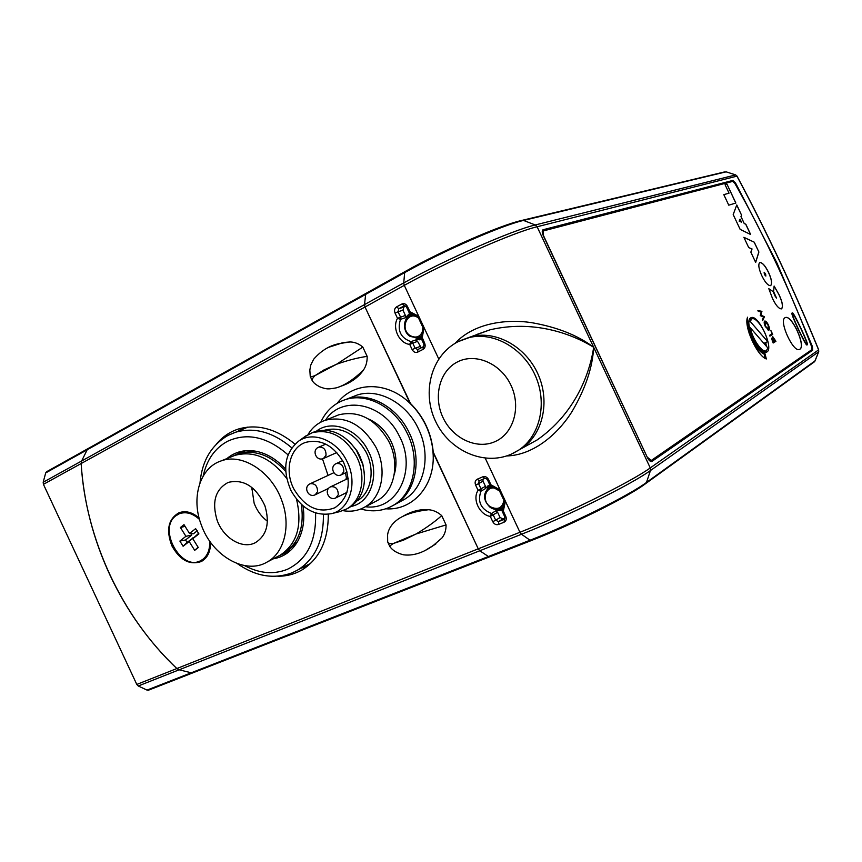 <?xml version="1.0" encoding="UTF-8"?>
<svg xmlns="http://www.w3.org/2000/svg" width="862" height="862" viewBox="0 0 862 862"><rect width="100%" height="100%" fill="white"/><g stroke="black" fill="none" stroke-linecap="round" stroke-linejoin="round"><path stroke-width="1.29" d="M148.77 690.053L147.036 690.096L138.254 685.99L136.799 684.45L43.423 484.336L43.186 482.246L45.697 472.926L46.72 471.665M433.252 452.097L478.248 548.825L479.789 550.764L179.124 669.806L191.267 672.791L179.124 669.806L176.85 668.546L179.124 669.806L138.254 685.99M366.447 293.123L365.65 294.395L364.518 304.598L365.014 307.012L81.147 463.54L81.642 460.987L87.159 449.781L81.642 460.987L81.147 463.54C85.597 539.052 121.844 616.761 176.85 668.546L478.248 548.825L433.306 452.841C431.636 433.284 423.835 416.637 409.903 402.877L365.014 307.012L410.452 403.405M421.173 338.335L419.956 338.971M421.012 337.398L418.242 338.798M487.72 487.817L491.146 486.362L487.72 487.817M253.148 488.474L251.693 489.12M226.889 458.595C235.229 451.602 245.164 449.199 256.704 451.386C267.328 453.714 276.971 459.64 285.624 469.165M233.096 456.095L240.142 452.669L256.025 451.257M303.004 505.854C305.019 519.484 303.219 531.358 297.627 541.455C291.809 551.249 283.684 557.046 273.254 558.835M246.36 427.735L247.674 427.121M297.649 541.411L285.688 552.93L279.245 555.688M278.458 556.109L280.247 555.16C297.142 543.836 302.562 525.184 296.517 499.195M201.309 524.958C212.03 555.807 245.368 575.202 267.145 562.035C284.417 552.801 291.248 525.454 281.788 500.585C271.724 471.729 242.244 452.873 221.189 460.89C199.801 467.678 190.847 498.053 201.309 524.958M280.947 554.762L283.469 553.479C298.586 543.75 304.545 527.382 301.334 504.389M264.882 505.703C255.939 486.567 243.72 478.798 228.236 482.397C215.371 489.304 211.653 501.899 217.084 520.174C223.387 538.276 242.707 549.719 255.572 542.564C266.918 535.183 270.021 522.889 264.882 505.703M251.769 487.342L254.128 503.192C256.984 510.724 261.423 516.737 267.425 521.241M285.71 471.395C270.679 455.061 254.872 449.264 238.278 454.005L235.046 455.319M286.669 478.378C271.121 457.991 253.859 450.309 234.906 455.362L231.803 456.612M202.365 560.903L197.366 561.808M43.423 484.336L81.147 463.54C83.636 501.846 93.225 538.998 109.927 574.997C126.789 610.91 149.094 642.093 176.85 668.546L136.799 684.45M193.368 672.619L191.267 672.791L488.409 556.518L489.896 556.733M301.722 567.983L307.152 566.431M277.736 576.215C286.895 576.312 295.289 574.038 302.918 569.383C319.877 558.156 328.336 539.784 328.303 514.269M385.81 508.806C413.124 510.918 435.903 484.789 433.004 452.216C432.315 443.133 429.987 434.319 426.022 425.774C421.992 417.262 416.723 409.838 410.193 403.513C387.318 380.756 353.194 381.381 337.204 403.276M199.1 517.976C192.248 512.147 185.513 510.423 178.919 512.793C168.262 519.096 165.903 530.087 171.84 545.765C179.856 560.138 189.64 565.397 201.18 561.571C207.516 558.048 210.63 551.615 210.522 542.284M320.783 422.164C326.116 410.7 334.445 403.136 345.748 399.494L347.688 398.74C368.71 391.876 396.121 406.174 408.502 431.312C422.768 458.304 416.087 492.558 395.13 504.367L392.544 505.789L395.13 504.367C415.484 492.848 422.52 460.125 409.525 433.414C397.641 407.101 369.324 391.628 347.688 398.74L357.245 395.001C378.763 387.932 406.864 403.211 418.62 429.233C431.463 455.653 424.427 488.064 404.181 499.518L400.841 501.307M176.031 515.638L179.953 512.427M531.186 540.571L489.67 556.82L488.409 556.518L530.044 540.215L521.499 534.257L479.789 550.764L488.409 556.518L479.789 550.764L478.248 548.825L519.948 532.263L505.412 501.242L503.311 511.08L505.778 516.36L504.712 516.661L502.255 511.425M411.109 313.649L409.903 311.699L408.987 312.335L406.519 307.066L407.435 306.419L409.903 311.699L418.781 316.332L404.278 285.365L365.014 307.012L364.518 304.598L365.65 294.395L87.159 449.781L88.635 448.283M243.149 427.8L238.289 431.054M294.955 444.102C276.336 428.877 257.706 423.792 239.065 428.823C230.186 431.55 222.708 436.571 216.621 443.876M365.466 506.705C396.897 511.381 417.747 469.93 399.225 435.881C383.428 402.716 341.557 394.721 325.534 420.16M345.748 399.494C366.803 392.619 394.246 406.961 406.659 432.153C420.958 459.209 414.277 493.527 393.298 505.347C383.374 511.08 372.535 512.297 360.769 509M343.593 462.409C333.432 445.298 320.75 438.629 305.557 442.411C289.88 447.529 284.255 470.878 293.877 489.013C305.073 507.567 318.746 513.806 334.919 507.74C349.002 497.848 351.901 482.731 343.593 462.409M394.171 474.865C397.468 463.67 396.283 452.216 390.615 440.482C385.249 430.289 377.847 423.123 368.43 418.975M375.304 501.598L377.319 500.553C394.699 491.318 400.334 463.206 388.622 441.064C375.476 418.954 358.861 410.204 338.798 414.805L335.049 416.314M342.99 510.66C350.78 511.996 357.956 510.843 364.518 507.201C382.038 497.902 387.652 469.424 375.778 446.936C362.449 424.503 345.662 415.581 325.437 420.203C318.024 422.725 312.195 427.53 307.971 434.61M351.157 506.447C371.21 502.632 380.433 473.701 368.149 450.761C357.493 428.705 331.525 419.201 316.473 431.14M357.234 500.811C371.242 493.021 375.53 470.049 365.984 451.925C355.036 433.5 341.277 426.259 324.705 430.181M364.551 474.509L362.816 463.864L359.335 454.974L356.922 450.729L349.455 441.721M347.666 508.44L349.088 507.707C362.708 498.818 367.266 484.39 362.773 464.435L356.491 450.438C344.541 433.78 330.674 427.509 314.899 431.625L312.044 432.789M339.499 511.705L346.405 509.086C361.889 501.145 366.846 476.039 356.383 456.192C344.595 436.344 329.834 428.543 312.119 432.767L304.286 437.056M290.99 490.564C301.398 508.666 314.921 516.36 331.536 513.644C350.069 509.539 358.183 482.354 346.664 460.761C336.773 440.363 313.251 430.903 298.877 440.956C284.611 452.798 281.982 469.337 290.99 490.564M367.158 356.372C358.096 357.644 347.914 360.251 336.622 364.217L323.81 370.024L315.061 375.616L336.622 364.217L362.816 347.095L367.158 356.372C367.309 361.728 366.027 366.35 363.322 370.24C353.452 379.668 344.434 385.54 336.266 387.857L336.266 387.857C328.11 389.268 326.87 389.516 319.619 386.758C316.376 385.023 314.124 383.288 312.863 381.554C311.484 380.271 312.216 378.299 315.061 375.616C311.915 376.748 310.298 376.996 310.234 376.338L309.835 370.035C311.096 363.958 309.49 367.568 313.617 359.303C321.515 350.166 330.685 344.832 341.126 343.302L350.08 341.955C354.648 342.02 358.883 343.733 362.816 347.095M341.212 386.122C350.931 382.739 358.29 377.437 363.322 370.24M350.08 341.955L343.604 342.494L336.202 344.595M329.176 347.138L343.604 342.494M402.985 516.273C411.637 511.209 420.182 509.022 428.629 509.722C416.023 511.134 406.153 514.043 399.041 518.482C392.296 523.062 388.493 528.514 387.598 534.839L387.674 541.498C387.792 543.286 389.753 543.922 393.578 543.405L403.438 540.172L416.087 533.987L393.578 543.405C390.68 545.15 389.495 546.292 390.012 546.81C391.251 548.404 394.311 552.434 403.448 554.805C413.038 556.044 422.983 552.93 433.306 545.452L424.794 550.71M428.629 509.722C433.349 510.121 437.713 512.082 441.721 515.616L446.063 524.915C446.139 530.098 444.749 534.483 441.883 538.05L433.306 545.452L441.883 538.05M430.418 547.435L435.978 543.825M446.063 524.915L416.087 533.987C426.356 527.835 434.901 521.704 441.721 515.616M812.392 346.47L777.093 263.287L735.555 183.024L732.862 180.427L542.931 229.798C541.929 230.79 542.036 232.718 543.254 235.552L647.427 457.593C648.86 460.394 650.293 461.72 651.726 461.547L812.661 350.187L812.392 346.47L811.659 346.783M505.778 516.36C506.781 519.075 506.209 521.025 504.065 522.21L498.473 524.473C496.103 525.13 494.195 524.193 492.752 521.672L490.295 516.424L491.448 513.504L495.833 510.81L502.029 510.315M488.226 485.597L485.425 488.603L480.985 491.168L478.076 490.338L475.619 485.09C474.617 482.397 475.167 480.425 477.268 479.207L482.806 476.815C485.166 476.104 487.073 477.009 488.538 479.541L491.706 486.534L499.475 490.931M489.853 484.95L487.041 489.444M498.839 509.194L502.309 509.27M421.518 339.089L415.786 339.94L417.531 341.33L421.259 347.795M405.765 306.053L403.718 307.152L402.974 310.234L405.409 315.438L405.399 317.755L409.784 313.262M410.862 313.682L408.685 316.332M416.001 338.141L421.432 338.906M527.533 445.234L537.112 439.954C574.545 413.986 589.608 374.668 593.67 347.278C570.515 333.012 532.694 319.899 490.101 329.79L459.996 340.738M527.576 445.212L521.725 448.434C542.672 434.523 550.322 401.994 538.244 374.679C526.348 347.278 497.115 330.609 472.559 336.331C497.115 330.609 526.348 347.278 538.244 374.679C550.322 401.994 542.672 434.523 521.725 448.434L518.935 449.975C539.935 436.032 547.585 403.384 535.464 375.961C523.525 348.453 494.206 331.708 469.585 337.441L458.002 341.708C431.162 355.478 421.68 392.339 435.493 421.152C448.865 450.179 483.345 466.331 511.037 454.274L518.935 449.975L513.095 453.326M749.746 318.962L751.201 319.166M765.607 342.57L766.135 345.974M765.65 351.039L764.842 352.256M421.626 336.083L424.654 343.184C425.666 345.921 425.149 347.979 423.091 349.358L417.736 352.105C415.452 352.946 413.598 352.127 412.165 349.627L409.709 344.391L410.948 341.643L415.786 339.94M405.399 317.755L400.496 319.328L397.511 318.337L395.055 313.1C394.042 310.385 394.548 308.316 396.552 306.894L401.854 304.027C404.127 303.122 405.991 303.92 407.435 306.419M438.747 358.948L424.061 327.603L422.897 327.441L418.35 317.647L418.781 316.332L424.061 327.603L422.186 337.915L421.249 338.507L422.908 327.485M455.082 343.335C473.841 322.981 506.231 318.908 531.186 322.582C556.895 327.021 577.723 335.253 593.67 347.278C592.647 367.234 585.492 388.557 572.196 411.271C558.824 432.875 534.354 455.211 506.554 455.966M488.538 479.541L487.493 479.908L489.961 485.177L491.006 484.821L500.122 489.95L505.412 501.242L504.13 500.757L499.518 490.974L500.122 489.95L485.252 458.207M731.321 181.753L542.37 230.639M650.735 461.472L810.668 350.478M43.186 482.246L403.739 282.919L404.666 272.618L365.65 294.395L366.555 293.091M502.589 508.914L503.311 511.08L502.244 511.392L502.33 509.226M495.833 510.81L497.622 512.287L500.057 517.502L502.912 518.881L505.013 518.03M482.925 479.207L483.032 481.147L485.478 486.362L485.425 488.603M813.803 362.245L815.032 360.962L818.684 351.793L650.465 470.512L646.468 482.461L644.83 484.218C627.913 496.868 571.129 525.13 531.595 540.409L530.044 540.215C570.676 524.505 629.141 495.413 646.468 482.461L815.086 360.844M148.393 690.225L531.294 540.549C571.377 524.969 628.215 496.932 645.994 483.356L814.644 361.641L818.717 351.771L818.598 349.886C794.376 290.548 767.148 232.643 736.924 176.15L537.123 226.76L650.271 467.915L650.465 470.512C631.49 484.39 566.377 516.683 521.499 534.257L519.948 532.263C565.267 514.463 631.103 481.836 650.271 467.915L818.598 349.886L818.728 351.653M818.728 349.94L818.706 349.886C794.473 290.526 767.234 232.589 736.999 176.074L735.512 174.867L726.127 171.84L523.536 220.435L535.259 224.96L537.123 226.76C513.989 232.169 446.785 261.692 404.278 285.365L403.739 282.919C445.794 259.43 512.287 230.251 535.259 224.96L735.642 174.921M736.967 176.02L735.545 174.857L726.257 171.872M750.382 327.819C752.257 338.766 762.105 353.021 766.189 350.812L767.977 348.097L750.382 327.819L749.595 328.163M763.851 343.345L767.686 341.654L750.166 321.386L749.003 321.903M767.686 341.654C765.736 330.706 755.952 316.57 751.847 318.875L750.166 321.386M328.045 475.425L322.474 458.799M345.49 472.839L346.427 477.957L345.694 479.595M185.061 526.348L180.417 527.501L183.994 524.656L189.511 533.481L195.631 528.654L198.906 533.89L192.776 538.696L198.303 547.553L194.683 550.344L189.166 541.519L183.11 546.26L179.878 541.067L185.923 536.304L180.417 527.501M199.51 519.463C192.711 513.289 185.976 511.381 179.285 513.763L175.805 515.821C157.52 528.977 181.203 571.743 200.695 560.656L205.921 557.789M184.63 511.726L181.688 512.707M200.695 560.656L202.926 559.266C207.839 555.247 210.08 549.169 209.638 541.024M198.648 533.287L192.776 538.696M198.109 547.251L194.683 550.344M183.11 546.26L187.054 542.37L193.487 537.877M193.26 537.511L189.166 541.519M187.054 542.37L185.556 539.968L179.878 541.067M185.556 539.968L191.752 535.097L185.923 536.304M191.752 535.097L190.804 533.589M197.258 530.776L193.422 533.793L189.511 533.481M421.012 337.354L418.189 338.788M766.889 351.987C774.259 348.334 758.204 313.703 751.017 317.733L750.834 317.819C743.163 320.804 759.207 356.081 766.49 352.192L766.889 351.987M765.348 352.342L766.081 350.856M766.372 346.255L765.779 342.494M751.632 318.972L750.026 318.531M806.541 343.733L806.563 343.712C806.035 346.47 790.422 313.262 792.684 314.264L792.76 314.231C790.497 313.229 806.11 346.438 806.616 343.701C808.815 344.595 793.309 311.613 792.76 314.231L792.361 313.477M792.393 313.456C788.288 309.038 807.522 350.198 806.951 344.498L806.983 344.477C811.013 348.636 791.575 307.281 792.393 313.456C792.027 308.294 810.83 348.582 806.918 344.498L806.595 343.712M799.882 349.239C806.207 345.931 791.542 314.145 785.293 317.615L785.066 317.722C778.472 320.459 793.159 352.806 799.483 349.444L799.882 349.239M799.527 349.422L799.807 349.272C806.132 345.974 791.467 314.188 785.217 317.647L785.293 317.615M764.422 316.774L762.654 320.664L762.277 319.867L763.581 317L760.295 315.643L761.168 311.915L758.28 311.344L757.903 310.557L761.868 311.333L760.952 315.233L764.378 316.666L762.331 319.974M772.718 334.434L769.917 336.115L769.55 335.34L772.072 333.831L770.8 330.34L772.718 334.434L769.874 336.018M765.014 353.732C757.116 351.685 744.908 326.073 747.591 317.194C743.475 325.739 756.987 355.898 766.329 358.969L765.014 353.732L764.109 354.12C758.592 351.362 753.582 344.358 749.078 333.109M744.315 223.538L745.846 224.26L750.662 234.518L740.146 229.367L733.196 214.584L736.762 204.951L741.568 215.166L741.029 216.556L744.24 223.57L745.846 224.26M759.756 262.447C762.407 262.468 765.37 265.852 768.656 272.586C771.684 279.331 772.352 283.684 770.66 285.634C768.096 285.796 765.165 282.51 761.846 275.775C758.722 268.858 758.032 264.408 759.756 262.447M772.46 298.338L768.829 288.716L773.257 291.679L776.522 298.112L773.591 291.539L774.119 286.055L779.108 294.836C782.427 301.894 783.256 306.549 781.618 308.812L781.457 308.887C778.774 308.812 775.768 305.299 772.46 298.338M748.722 247.62L743.874 237.309L754.261 242.19L758.894 252.027L755.672 262.414L750.834 252.135L752.052 248.956L748.722 247.62M727.011 184.209L735.857 203.023L728.767 205.178L723.811 194.64L729.047 193.163L725.071 184.716L727.011 184.209L735.771 203.044M775.94 341.287L773.16 343.011L771.77 338.141L772.826 338.777L772.761 336.676L775.94 341.287L773.106 342.904M768.936 330.168L765.327 326.547C764.077 323.681 763.851 321.86 764.659 321.084L764.734 321.052C765.768 320.912 766.954 322.151 768.268 324.758C769.486 327.571 769.712 329.37 768.936 330.168L768.796 330.232M647.567 457.41L651.263 460.459L811.842 349.67L811.627 346.696C790.195 290.343 764.616 235.929 734.887 183.455L732.732 181.386L543.222 230.962L543.48 235.574L647.384 457.485M768.85 288.824L773.257 291.679M773.171 291.712L775.013 295.838M774.938 295.871L776.522 298.112M774.108 286.184L779.108 294.836M779.032 294.869C782.351 301.926 783.181 306.581 781.532 308.844L781.618 308.812M759.702 262.468C762.364 262.544 765.316 265.927 768.581 272.618L768.656 272.586M768.581 272.618C771.598 279.331 772.277 283.673 770.606 285.656M764.131 272.263L764.422 274.569L765.812 276.045L765.639 273.997L764.131 272.263L764.497 274.536L765.887 276.002M743.917 237.406L754.261 242.19M754.185 242.222L758.894 252.027M758.819 252.06L755.629 262.339M745.759 224.303L750.543 234.464M736.719 205.059L741.568 215.166M741.492 215.209L741.029 216.556M740.954 216.588L744.24 223.57M740.07 219.163L739.165 221.178L741.46 222.116L740.07 219.163L739.24 221.146L741.46 222.116M723.821 194.65L729.047 193.163M725.082 184.737L726.935 184.242M765.187 358.387L764.109 354.12M774.83 340.975L775.143 341.632M772.589 341.007L773.085 342.052L773.979 341.503L772.136 338.917L772.277 341.137M771.576 339.165L772.136 338.917L771.576 339.165M774.022 340.813L775.294 340.684L773.149 337.441L773.71 340.943M772.557 337.71L773.128 337.451M771.609 334.111L771.921 334.779M764.368 321.375L765.154 321.806M764.325 322.172L765.025 321.86L765.596 326.342L768.581 329.392L768.419 330.232M767.622 329.812L768.462 329.446M768.581 329.392L767.999 324.963L765.025 321.86M758.172 311.128L761.868 311.333M761.071 311.699L761.922 311.451M760.252 315.557L760.952 315.233M763.635 317.13L764.378 316.666M147.036 690.096L191.267 672.791M87.159 449.781L45.697 472.926M419.061 318.444L418.048 317.679C407.575 310.191 399.386 328.972 410.118 335.587C416.271 338.647 420.559 336.88 422.994 330.286M410.118 315.514L414.514 314.792M421.54 335.889L417.499 337.958L410.29 336.374M497.622 489.26C486.976 483.065 479.951 500.035 490.284 506.716C497.945 510.369 502.524 508.084 504.011 499.885M503.828 505.757L502.201 507.502C498.592 510.164 494.572 510.121 490.166 507.362C483.302 500.531 482.72 494.163 488.398 488.237L492.396 486.685M503.559 506.673L502.201 507.502C498.581 510.121 494.637 510.056 490.359 507.309M228.527 435.138L235.014 432.401C253.913 426.765 272.834 431.905 291.776 447.809M323.39 514.442C323.735 540.571 315.126 559.126 297.584 570.116L292.757 572.53M244.528 565.591C259.419 573.521 273.685 574.771 287.337 569.329C307.066 559.707 316.473 540.916 315.557 512.955M288.037 454.856C267.36 436.797 247.168 432.282 227.493 441.312C214.832 448.251 206.74 459.823 203.184 476.029M483.032 481.147L478.572 483.668L481.028 488.916L480.985 491.168C477.257 501.641 480.748 509.086 491.448 513.504L493.247 514.991L495.704 520.228L500.057 517.502M402.974 310.234L398.05 311.764L400.507 317L400.496 319.328C397.059 330.415 400.539 337.85 410.948 341.643L412.704 343.044L415.15 348.27L419.977 346.535M497.622 512.287L490.295 516.424C479.423 514.7 472.117 499.12 478.076 490.338L485.478 486.362M417.531 341.33L409.709 344.391C399.181 343.399 391.898 327.84 397.511 318.337L405.409 315.438M46.429 471.826L405.183 271.498C442.712 250.433 500.66 224.799 522.717 220.241L523.536 220.435C502.352 225.101 442.594 251.241 404.666 272.618L405.528 271.325C442.411 250.519 500.466 225.144 521.154 220.586L724.392 171.969M730.631 181.58L732.862 180.427M734.844 183.39L735.555 183.024M810.355 351.168L812.661 350.187M417.736 352.105L417.811 349.573L423.134 346.836M401.854 304.027L404.709 305.611L398.804 308.671L403.718 307.152M502.912 518.881L498.559 521.629L504.636 519.043M484.929 478.345L479.304 480.77L477.268 479.207M504.723 516.694L504.065 522.21M498.473 524.473L498.559 521.629L495.704 520.228L492.752 521.672M487.493 479.908C486.825 478.884 485.942 478.378 484.832 478.388L482.806 476.815M475.619 485.09L478.572 483.668L479.121 480.877L484.832 478.388M424.654 343.184L423.716 343.776L421.249 338.507M423.091 349.358L423.285 346.761M417.844 349.552L415.15 348.27L412.165 349.627M395.055 313.1L398.05 311.764L398.804 308.671L396.552 306.894M310.094 483.776L310.169 483.744C315.029 483.259 317.485 485.92 317.539 491.739L315.255 494.756M348.248 478.378L330.717 486.761C335.695 486.233 338.206 488.905 338.249 494.81L335.9 497.848M343.787 471.665L341.417 474.768C334.262 478.421 328.864 466.514 336.32 463.54C341.298 463.077 343.787 465.792 343.787 471.665M326.03 455.265L323.487 458.465C316.235 461.838 311.29 449.813 318.821 447.13C323.659 446.839 326.062 449.544 326.03 455.265M318.498 447.27L325.782 444.135M336.191 463.605L342.656 460.653M495.09 441.592C513.569 433.597 521.359 407.069 511.004 385.346C500.93 363.484 475.619 352.612 457.7 361.803C439.631 370.671 433.026 396.617 442.949 417.477C452.615 438.467 476.751 449.91 495.09 441.592M413.706 314.425L412.424 314.835C403.459 315.438 401.423 331.083 410.032 336.331M421.152 336.676L419.643 337.204M410.107 336.385L417.499 337.958M491.448 486.47L489.864 487.386M247.944 427.089L228.182 435.321C211.459 444.964 202.064 460.782 200.016 482.785M310.665 563.371L292.477 572.648C274.094 579.533 255.702 576.527 237.319 563.619M280.247 555.16L267.145 562.035M289.794 550.161L283.469 553.479M244.42 451.526L238.278 454.005M234.906 455.362L221.189 460.89M400.873 501.296L393.298 505.347M377.319 500.553L364.518 507.201M362.816 463.864L362.773 464.435M349.088 507.707L346.405 509.086M331.536 513.644L340.404 511.478M298.877 440.956L306.312 435.601M314.899 431.625L312.119 432.767M338.798 414.805L325.437 420.203M312.356 380.939L310.266 376.478M389.904 546.659L387.814 542.198M421.496 339.046L419.341 339.811M410.969 313.682L418.242 317.55M502.46 509.022L504.141 500.887M477.3 334.294L490.101 329.79M489.972 485.198L491.706 486.534M423.716 343.776C424.072 345.059 423.888 346.071 423.167 346.815L417.898 349.519M408.987 312.335L410.7 313.649M406.508 307.034L404.709 305.611M763.754 351.868L766.189 350.812M749.315 320.017L751.847 318.875M328.67 488.323L315.309 494.723C308.294 498.419 302.853 486.771 310.169 483.744L333.766 472.764M346.912 492.417L336.061 497.773C329.068 501.63 323.358 489.972 330.674 486.793M347.181 472.053L341.449 474.746M336.816 452.55L323.703 458.379M182.324 512.437L179.285 513.763M765.09 321.828L764.292 322.183M768.505 329.424L767.697 329.78M542.241 231.49L543.222 230.962"/></g></svg>
